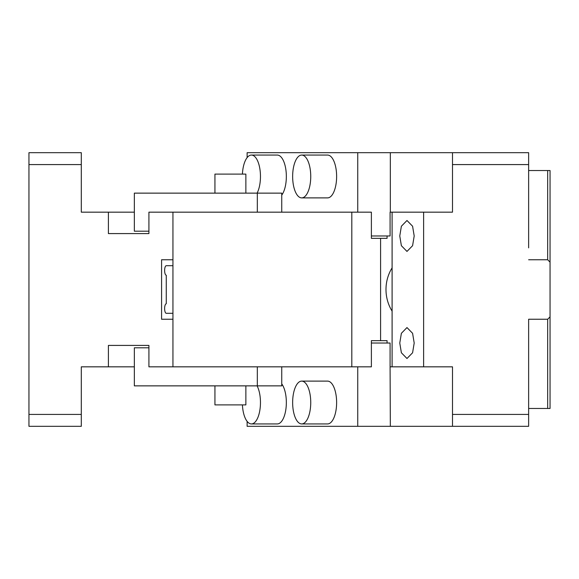 <?xml version="1.0" encoding="UTF-8"?>
<svg xmlns="http://www.w3.org/2000/svg" width="579" height="579" viewBox="0 0 579 579"><rect width="100%" height="100%" fill="white"/><g stroke="black" fill="none" stroke-linecap="round" stroke-linejoin="round"><path stroke-width="0.87" d="M528.634 247.863L528.634 164.581L452.496 164.581L452.496 152.682L528.634 152.682L528.634 164.581M528.634 414.419L528.634 426.318L452.496 426.318L452.496 414.419L528.634 414.419L528.634 319.246L547.669 319.246L547.669 408.47L528.634 408.47M528.634 381.112L528.634 354.934M528.634 331.137L528.634 319.246M528.634 224.066L528.634 197.888M452.496 164.581L452.496 212.167L423.625 212.167L423.625 366.833L392.099 366.833L392.099 212.167L423.625 212.167M452.496 152.682L390.34 152.682L390.34 212.167L392.099 212.167M390.34 152.682L390.34 212.167M357.742 212.167L357.742 152.682L390.087 152.682M371.385 235.964L390.087 235.964L390.087 212.167M357.742 152.682L247.124 152.682L247.124 157.618M281.741 195.13A21.416 9.047 -90 0 0 286.344 176.479A21.416 9.047 -90 0 0 277.29 155.063L251.416 155.063A21.416 9.047 -90 0 0 242.42 174.098M301.695 197.888L327.576 197.888A21.416 9.047 -90 0 0 336.356 171.275A21.416 9.047 -90 0 0 327.576 155.063L301.695 155.063A21.416 9.047 -90 0 0 292.916 181.676A21.416 9.047 -90 0 0 301.695 197.888A21.416 9.047 -90 0 0 310.474 171.275A21.416 9.047 -90 0 0 301.695 155.063M390.34 426.318L390.087 366.833L390.34 426.318L452.496 426.318M247.124 421.382L247.124 426.318L390.087 426.318M528.634 170.53L550.05 170.53L550.05 262.135L547.669 259.754L547.669 170.53M452.496 414.419L452.496 366.833L423.625 366.833M547.669 319.246L550.05 316.865L550.05 262.135M528.634 259.754L547.669 259.754M257.105 193.133A21.416 9.047 -90 0 0 260.463 176.479A21.416 9.047 -90 0 0 251.416 155.063M390.34 366.833L392.099 366.833M390.087 366.833L390.087 343.036L371.385 343.036M357.742 426.318L357.742 366.833M242.42 404.902A21.416 9.047 -90 0 0 251.416 423.937L277.29 423.937A21.416 9.047 -90 0 0 286.344 402.521A21.416 9.047 -90 0 0 281.741 383.87M301.695 423.937L327.576 423.937A21.416 9.047 -90 0 0 336.623 402.521A21.416 9.047 -90 0 0 327.576 381.112L301.695 381.112A21.416 9.047 -90 0 0 292.641 402.521A21.416 9.047 -90 0 0 301.695 423.937A21.416 9.047 -90 0 0 310.742 402.521A21.416 9.047 -90 0 0 301.695 381.112M547.669 408.47L550.05 408.47L550.05 316.865M414.195 235.964L412.588 226.23L406.979 220.498L401.377 226.23L399.771 235.964L401.377 245.699L406.979 251.431L412.588 245.699L414.195 235.964M414.195 343.036L412.588 333.301L406.979 327.569L401.377 333.301L399.771 343.036L401.377 352.77L406.979 358.502L412.588 352.77L414.195 343.036M251.416 423.937A21.416 9.047 -90 0 0 260.463 402.521A21.416 9.047 -90 0 0 257.105 385.867M387.069 343.036L387.069 340.655L371.385 340.655L371.385 366.833L172.94 366.833L172.94 212.167L371.385 212.167L371.385 238.345L387.069 238.345L387.069 235.964M257.322 212.167L257.322 193.133L281.741 193.133L281.741 212.167M148.919 231.202L134.35 231.202L134.35 193.133L257.322 193.133M214.939 193.133L214.939 174.098L245.865 174.098L245.865 193.133M380.591 340.655L380.591 238.345M351.815 366.833L351.815 212.167M392.099 267.874A38.069 34.501 90 0 0 385.99 289.5A38.069 34.501 90 0 0 392.099 311.126M257.322 366.833L257.322 385.867L281.741 385.867L281.741 366.833M257.322 385.867L134.35 385.867L134.35 347.798L148.919 347.798M245.865 385.867L245.865 404.902L214.939 404.902L214.939 385.867M172.94 265.703L166.26 265.703A4.762 1.628 90 0 0 164.631 270.465A4.762 1.628 90 0 0 166.26 275.22L166.26 303.78A4.762 1.628 90 0 0 164.631 308.535A4.762 1.628 90 0 0 166.26 313.297L172.94 313.297M172.94 319.246L161.577 319.246L161.577 259.754L172.94 259.754M172.94 366.833L148.919 366.833L148.919 345.417L108.403 345.417L148.919 345.417M81.299 414.419L81.299 426.318L28.95 426.318L28.95 414.419L81.299 414.419L81.299 366.833L134.35 366.833M108.403 366.833L108.403 345.417M81.299 152.682L81.299 164.581L28.95 164.581L28.95 152.682L81.299 152.682M134.35 212.167L81.299 212.167L81.299 164.581M108.403 233.583L148.919 233.583L108.403 233.583L108.403 212.167M172.94 212.167L148.919 212.167L148.919 233.583M28.95 414.419L28.95 164.581"/></g></svg>
